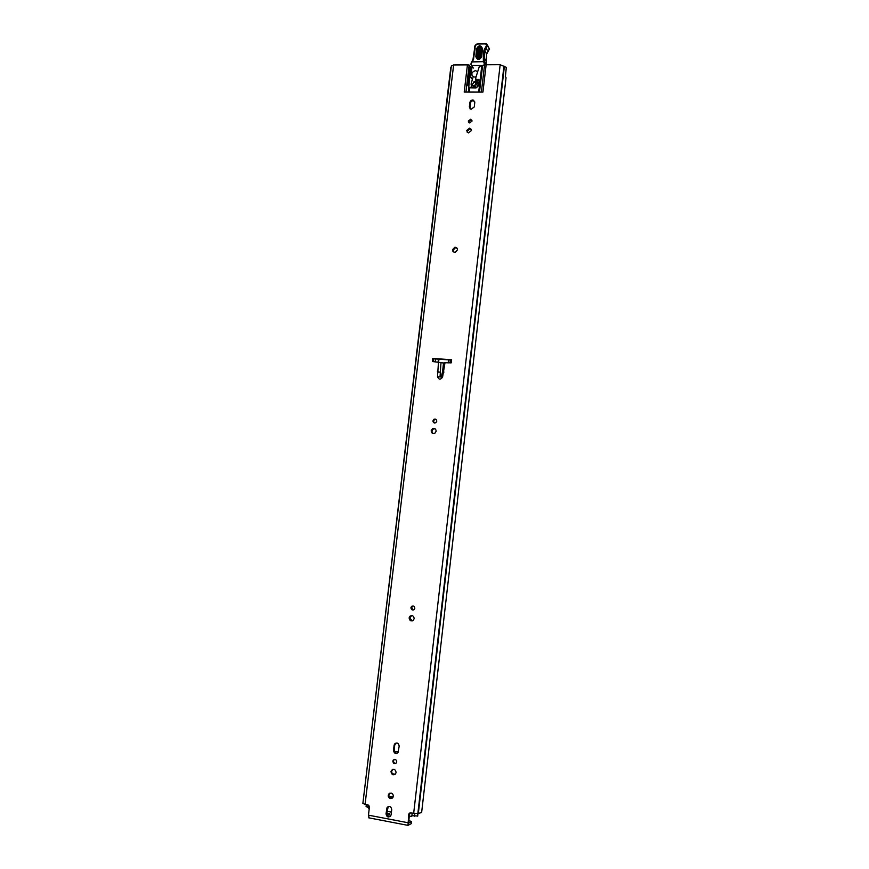 <?xml version="1.0" encoding="UTF-8"?>
<svg xmlns="http://www.w3.org/2000/svg" width="869" height="869" viewBox="0 0 869 869"><rect width="100%" height="100%" fill="white"/><g stroke="black" fill="none" stroke-linecap="round" stroke-linejoin="round"><path stroke-width="1.3" d="M392.299 798.111L391.093 798.198C388.986 797.329 388.41 795.83 389.366 793.69L389.888 793.136M391.072 793.06C393.168 793.918 393.755 795.417 392.81 797.568L390.42 798.568C388.313 797.699 387.737 796.189 388.693 794.049L391.072 793.06M395.927 763.297C394.363 763.373 393.548 762.558 393.483 760.864L394.309 759.408M396.742 761.852L396.351 762.873C394.45 764.177 393.266 763.601 392.821 761.157L393.222 760.125C395.123 758.843 396.297 759.419 396.742 761.852M394.993 774.409C392.886 774.627 391.789 773.584 391.669 771.281L392.788 769.38M396.079 772.519L395.58 773.823C393.114 775.528 391.593 774.79 390.996 771.607L391.517 770.282C393.972 768.598 395.493 769.347 396.079 772.519M413.296 609.995L411.526 607.659L413.047 605.899M414.795 608.235L414.231 609.451C412.362 610.505 411.254 609.919 410.907 607.703L411.482 606.475C413.34 605.443 414.448 606.03 414.795 608.235M412.21 620.879L409.755 617.837L411.732 615.556M414.155 618.598L413.448 620.151C411.026 621.541 409.581 620.781 409.125 617.902L409.853 616.327C412.264 614.959 413.698 615.719 414.155 618.598M434.304 422.975L433.501 421.139L434.489 419.586L435.977 419.369M436.77 421.204L435.793 422.747C434.055 423.344 433.099 422.714 432.925 420.868L433.913 419.314C435.641 418.739 436.586 419.369 436.77 421.204M432.947 433.501L431.763 431.013L433.012 429.036L435.011 428.743M436.162 431.209L434.945 433.175C432.686 433.989 431.437 433.186 431.187 430.763L432.436 428.775C434.674 427.993 435.923 428.797 436.162 431.209M453.477 251.869L453.075 250.218L455.323 247.85L457.072 248.241M457.463 249.87L455.237 252.238C453.466 252.314 452.564 251.456 452.532 249.675L454.791 247.296C456.54 247.252 457.431 248.11 457.463 249.87M467.25 132.381L467.098 131.208L470.205 128.818L471.324 129.372M471.476 130.535L468.402 132.935L466.588 130.48L469.694 128.091L471.476 130.535M468.836 122.583L468.76 121.801L471.204 119.965L471.954 120.324M472.03 121.095L469.597 122.942L468.25 121.063L470.705 119.216L472.03 121.095M506.312 67.478L505.41 76.461M409.853 812.993L408.767 814.351L407.974 825.365L411.233 823.671L411.482 821.498L408.517 823.269M408.68 823.301L409.418 813.949M390.203 816.512C388.019 816.838 386.857 815.795 386.705 813.373L388.269 806.486M397.394 753.162C395.341 753.314 394.265 752.272 394.178 750.045L394.765 745.005L396.003 743.017M469.988 108.81L470.39 103.215C470.846 101.467 471.943 100.685 473.692 100.858L474.659 101.401M433.001 361.613L433.338 358.799L451.511 360.07M451.554 359.744L451.196 362.851L445.004 362.753L442.56 377.135C440.529 379.894 438.845 379.775 437.509 376.755L438.465 362.297L432.393 361.515L432.762 358.43L451.554 359.744M391.115 814.742L390.659 815.991C388.193 817.762 386.651 817.023 386.032 813.775L387.107 807.388C389.573 805.65 391.104 806.399 391.723 809.626L391.115 814.742M394.102 745.276L394.645 743.918C397.1 742.278 398.61 743.028 399.175 746.145L398.056 752.543C395.601 754.205 394.081 753.466 393.505 750.327L394.102 745.276L394.765 745.005M474.246 106.974L471.009 109.353L469.358 106.952L469.89 102.444C470.346 100.695 471.443 99.902 473.192 100.087L474.778 102.466L474.246 106.974M408.767 814.351L410.526 812.96L417.848 813.525L421.628 812.558L506.051 77.689L505.291 76.363L506.323 67.38L500.164 64.708L486.129 64.784L482.936 92.092L464.209 92.071L467.424 64.893L453.618 64.979L451.359 65.881L362.873 803.423L365.067 804.379L453.618 64.979M369.162 817.946L368.456 815.165L369.434 806.91L368.108 804.955L365.067 804.379M443.603 363.025L445.004 362.753M438.465 362.297L443.516 363.014M467.424 64.893L469.151 65.066L465.947 92.071M478.71 92.081L481.839 65.392L479.297 66.587L475.788 77.721L475.875 80.524M481.839 65.392L482.632 65.316L479.492 92.081M481.383 92.081L484.554 64.936L482.632 65.316M484.554 64.936L486.129 64.784L486.097 61.297M470.205 66.261L470.759 67.565L470.216 66.674L468 85.466L469.51 87.823L476.082 87.91L478.558 85.694L479.21 80.165L477.624 79.437L476.147 80.361M470.216 66.674L469.151 65.066M479.199 80.263L476.853 81.002M470.759 67.565L468.652 87.269M451.239 66.826L449.697 76.515M450.772 67.597L362.938 802.847M411.482 821.498L408.647 820.553M432.762 358.43L433.338 358.799M440.974 362.829L440.04 376.929L442.56 377.135M439.877 372.117L437.335 371.78M471.606 70.107L470.781 70.107M468.739 87.356L470.672 68.282M474.843 85.184L473.323 85.988L472.139 84.869L474.452 81.512L477.874 86.411L476.353 87.617L474.843 85.184L475.886 83.739M474.224 86.585L472.747 85.814L474.224 86.585M472.139 66.272L470.596 77.406L472.421 79.361M473.138 86.433L474.289 87.888M470.868 87.91L471.595 85.075L471.02 84.163L472.334 84.108M470.596 77.406L472.779 78.112L471.02 84.163M473.431 82.24L474.431 81.545M478.374 83.489L478.504 85.021L476.755 82.164L476.625 80.621L478.222 83.25M478.504 85.021L477.874 86.411M473.703 87.356L472.779 85.879M472.258 85.053L471.595 85.075M476.755 82.164L476.114 83.554M476.625 80.621L474.452 81.512M472.508 85.423L472.139 84.869M476.505 48.762C478.776 44.916 480.753 44.83 482.425 48.49L481.774 56.518C479.492 60.363 477.526 60.45 475.854 56.778L476.505 48.762L477.7 49.022L477.059 57.028C478.146 59.429 479.438 59.374 480.926 56.865L481.567 48.838C480.481 46.448 479.188 46.513 477.7 49.022L478.352 49.435C479.525 47.447 480.557 47.404 481.415 49.294L480.774 57.311L479.927 57.658L480.568 49.652L479.547 49.696L478.906 57.702L479.927 57.658M478.732 58.864L477.7 57.441L478.352 49.435L479.547 49.696M484.152 65.012L484.25 64.056L484.728 64.903M486.607 43.678L485.717 43.483L486.607 43.678L487.618 45.731L484.848 50.63L484.294 61.656L472.128 61.905L470.813 64.078L473.312 68.075M483.924 50.337L484.848 50.63L486.673 53.878L486.097 61.134L484.261 57.93L483.338 57.669L483.924 50.337L486.716 45.166L485.489 43.917L478.254 44.069C476.049 44.428 474.974 45.688 475.028 47.838L473.54 59.222L472.356 61.797M473.073 59.244L475.137 48.447M486.097 64.784L484.294 61.656L484.163 63.318L483.501 61.395M480.698 65.414L471.758 65.49M484.163 63.318L484.25 64.056M477.711 71.649L475.419 70.628C471.335 72.214 470.748 74.354 473.659 77.037L476.049 76.896M394.287 751.261L398.382 751.978M391.43 812.135L386.955 811.288M389.04 796.373L393.06 797.123M409.136 816.306L411.83 816.23L412.167 813.275M417.685 816.002L411.884 815.709M368.673 807.529L366.088 806.628L366.327 804.618M368.923 805.4L368.575 808.3L369.227 808.713M386.824 814.655L389.149 815.089L389.681 813.916L386.759 812.939M389.594 813.59L386.748 813.058M394.841 763.221L395.558 763.34M368.456 815.165L407.8 822.693M413.644 813.547L500.164 64.708M468.348 92.071L468.891 87.487M469.716 87.878L469.217 92.071M418.347 813.395L504.368 66.37M417.956 813.46L504.02 66.153M417.848 813.525L503.944 66.011M469.89 102.444L470.39 103.215M469.358 106.952L469.868 107.723M393.505 750.327L394.178 750.045M386.629 808.67L387.313 808.279M386.032 813.775L386.705 813.373M477.624 80.415L477.124 79.611M478.113 80.241L477.624 79.437M479.015 80.241L478.526 79.437M468.543 86.324L468 85.466M440.04 376.929L437.509 376.755M441.224 377.016L442.386 372.388L443.798 372.573M442.473 372.464L443.918 371.954M442.527 372.149L443.527 362.916M473.377 86.726L473.942 87.639M485.597 47.382L488.03 51.608L486.694 53.976L489.421 49.012L488.487 47.002M486.716 45.166L487.639 45.47L489.432 48.925M486.694 45.427L487.618 45.731L489.41 49.196M489.464 48.849L487.965 51.553M486.151 64.784L486.662 54.052M483.37 61.33L483.338 57.669M478.254 44.069L485.575 43.526M478.374 43.635C475.68 44.102 474.376 45.655 474.463 48.295L474.561 48.838L474.463 48.295C474.452 45.709 475.745 44.189 478.341 43.678M474.463 48.295L475.028 47.838M471.921 61.818L473.54 59.222M471.422 62.601L472.128 61.905M481.415 49.294L480.568 49.652M478.906 57.702L477.7 57.441M482.425 48.49L481.567 48.838M477.059 57.028L475.854 56.778M481.774 56.518L480.926 56.865M438.573 362.308L438.943 359.19M448.176 362.851L448.523 359.864M433.349 361.656L433.685 358.821M450.153 362.862L450.49 359.994M448.6 362.851L448.947 359.896M435.184 361.917L435.532 358.951M438.041 362.254L438.411 359.147M391.734 773.66L395.167 774.279M409.386 816.36L409.766 813.015M367.685 807.334L367.967 804.933M417.674 816.1L417.978 813.449L417.707 816.056M417.554 816.176L417.859 813.514M414.491 816.197L414.785 813.721M407.974 825.365L368.662 817.816M409.027 813.612L409.679 813.21M411.309 823.573L411.558 821.401M473.192 100.087L473.692 100.858M470.705 119.216L471.204 119.965M469.694 128.091L470.205 128.818M454.791 247.296L455.323 247.85M432.436 428.775L433.012 429.036M433.913 419.314L434.489 419.586M409.853 616.327L410.483 616.273M411.482 606.475L412.102 606.443M394.645 743.918L395.308 743.647M391.517 770.282L392.18 769.967M393.222 760.125L393.885 759.832M388.693 794.049L389.366 793.69M387.107 807.388L387.78 807.008M479.199 80.209L478.754 79.47M474.007 87.074L474.517 87.91M478.493 43.635L485.597 43.483M474.561 48.827L473.008 59.309M472.997 59.342L471.834 61.818M471.813 61.851L471.063 63.176M471.476 65.403L472.117 66.468"/></g></svg>
